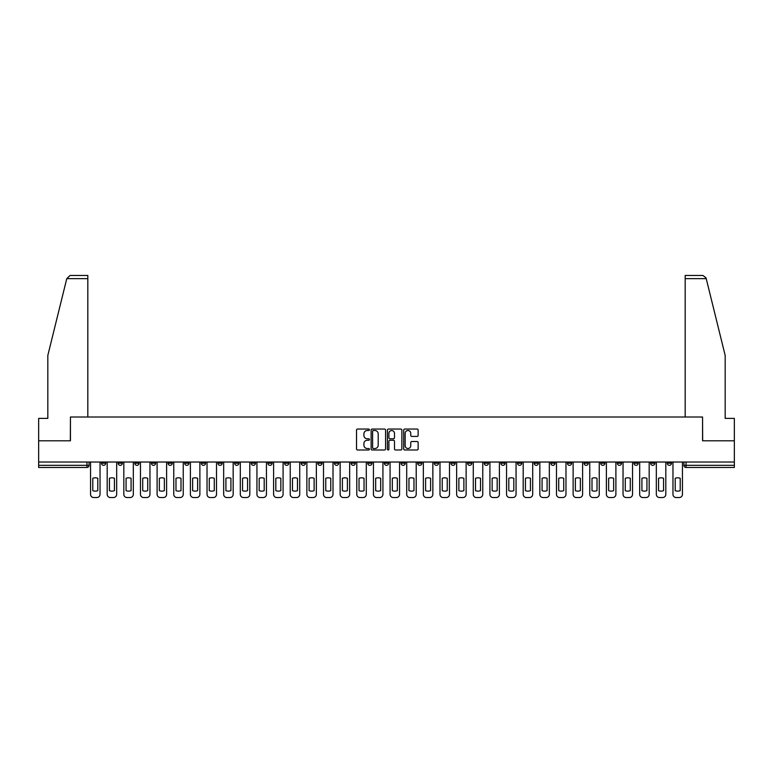 <?xml version="1.0" encoding="UTF-8"?>
<svg xmlns="http://www.w3.org/2000/svg" width="773" height="773" viewBox="0 0 773 773"><rect width="100%" height="100%" fill="white"/><g stroke="black" fill="none" stroke-linecap="round" stroke-linejoin="round"><path stroke-width="1.16" d="M369.436 429.778A0.734 0.734 0 0 0 368.702 429.044L357.58 429.044A1.044 1.044 0 0 0 356.527 430.088L356.527 448.939A1.044 1.044 0 0 0 357.58 449.983L368.702 449.983A0.734 0.734 0 0 0 369.436 449.248A0.734 0.734 0 0 0 368.702 448.524L367.262 448.524A3.353 3.353 0 0 1 363.909 445.171L363.909 443.596A3.353 3.353 0 0 1 367.262 440.252L368.702 440.252A0.734 0.734 0 0 0 369.436 439.518A0.734 0.734 0 0 0 368.702 438.784L367.262 438.784A3.353 3.353 0 0 1 363.909 435.431L363.909 433.866A3.353 3.353 0 0 1 367.262 430.513L368.702 430.513A0.734 0.734 0 0 0 369.436 429.778M650.615 462.022L650.615 463.191L654.886 463.191A2.135 2.135 0 0 1 652.75 465.327A2.135 2.135 0 0 1 650.615 463.191L650.615 462.022M550.772 462.022L550.772 463.191L555.043 463.191A2.135 2.135 0 0 1 552.908 465.327A2.135 2.135 0 0 1 550.772 463.191L550.772 462.022M534.133 462.022L534.133 463.191L538.395 463.191A2.135 2.135 0 0 1 536.269 465.327A2.135 2.135 0 0 1 534.133 463.191L534.133 462.022M434.291 462.022L434.291 463.191L438.552 463.191A2.135 2.135 0 0 1 436.426 465.327A2.135 2.135 0 0 1 434.291 463.191L434.291 462.022M417.652 462.022L417.652 463.191L421.913 463.191A2.135 2.135 0 0 1 419.778 465.327A2.135 2.135 0 0 1 417.652 463.191L417.652 462.022M401.003 462.022L401.003 463.191L405.274 463.191A2.135 2.135 0 0 1 403.139 465.327A2.135 2.135 0 0 1 401.003 463.191L401.003 462.022M367.726 462.022L367.726 463.191L371.997 463.191A2.135 2.135 0 0 1 369.861 465.327A2.135 2.135 0 0 1 367.726 463.191L367.726 462.022M334.448 463.191L334.448 462.022L334.448 463.191A2.135 2.135 0 0 0 336.574 465.327A2.135 2.135 0 0 1 334.448 463.191L338.709 463.191A2.135 2.135 0 0 1 336.574 465.327A2.135 2.135 0 0 0 338.709 463.191L338.709 462.022L338.709 463.191M317.809 463.191L317.809 462.022L317.809 463.191A2.135 2.135 0 0 0 319.935 465.327A2.135 2.135 0 0 1 317.809 463.191L322.07 463.191A2.135 2.135 0 0 1 319.935 465.327M301.161 463.191L301.161 462.022L301.161 463.191A2.135 2.135 0 0 0 303.296 465.327A2.135 2.135 0 0 1 301.161 463.191L305.432 463.191A2.135 2.135 0 0 1 303.296 465.327A2.135 2.135 0 0 0 305.432 463.191L305.432 462.022L305.432 463.191M284.522 462.022L284.522 463.191L288.793 463.191A2.135 2.135 0 0 1 286.657 465.327A2.135 2.135 0 0 1 284.522 463.191L284.522 462.022M267.883 462.022L267.883 463.191L272.154 463.191A2.135 2.135 0 0 1 270.019 465.327A2.135 2.135 0 0 1 267.883 463.191L267.883 462.022M251.244 462.022L251.244 463.191L255.505 463.191A2.135 2.135 0 0 1 253.38 465.327A2.135 2.135 0 0 1 251.244 463.191L251.244 462.022M234.606 463.191L234.606 462.022L234.606 463.191A2.135 2.135 0 0 0 236.731 465.327A2.135 2.135 0 0 1 234.606 463.191L238.867 463.191A2.135 2.135 0 0 1 236.731 465.327M201.318 463.191L201.318 462.022L201.318 463.191A2.135 2.135 0 0 0 203.454 465.327A2.135 2.135 0 0 1 201.318 463.191L205.589 463.191A2.135 2.135 0 0 1 203.454 465.327A2.135 2.135 0 0 0 205.589 463.191L205.589 462.022L205.589 463.191M184.679 463.191L184.679 462.022L184.679 463.191A2.135 2.135 0 0 0 186.815 465.327A2.135 2.135 0 0 1 184.679 463.191L188.95 463.191A2.135 2.135 0 0 1 186.815 465.327A2.135 2.135 0 0 0 188.95 463.191L188.95 462.022L188.95 463.191M168.041 463.191L168.041 462.022L168.041 463.191A2.135 2.135 0 0 0 170.176 465.327A2.135 2.135 0 0 1 168.041 463.191L172.311 463.191A2.135 2.135 0 0 1 170.176 465.327A2.135 2.135 0 0 0 172.311 463.191L172.311 462.022L172.311 463.191M151.402 463.191L151.402 462.022L151.402 463.191A2.135 2.135 0 0 0 153.537 465.327A2.135 2.135 0 0 1 151.402 463.191L155.663 463.191A2.135 2.135 0 0 1 153.537 465.327M134.763 463.191L134.763 462.022L134.763 463.191A2.135 2.135 0 0 0 136.889 465.327A2.135 2.135 0 0 1 134.763 463.191L139.024 463.191A2.135 2.135 0 0 1 136.889 465.327A2.135 2.135 0 0 0 139.024 463.191L139.024 462.022L139.024 463.191M118.114 463.191L118.114 462.022L118.114 463.191A2.135 2.135 0 0 0 120.25 465.327A2.135 2.135 0 0 1 118.114 463.191L122.385 463.191A2.135 2.135 0 0 1 120.25 465.327A2.135 2.135 0 0 0 122.385 463.191L122.385 462.022L122.385 463.191M417.101 436.426A1.044 1.044 0 0 0 418.145 435.383L418.145 430.088A1.044 1.044 0 0 0 417.101 429.044L404.743 429.044A1.044 1.044 0 0 0 403.699 430.088L403.699 448.939A1.044 1.044 0 0 0 404.743 449.983L417.101 449.983A1.044 1.044 0 0 0 418.145 448.939L418.145 442.552A1.044 1.044 0 0 0 417.101 441.509L411.816 441.509A1.044 1.044 0 0 0 410.763 442.552L410.763 445.721A2.802 2.802 0 0 1 407.96 448.524A2.802 2.802 0 0 1 405.168 445.721L405.168 433.315A2.802 2.802 0 0 1 407.96 430.513A2.802 2.802 0 0 1 410.763 433.315L410.763 435.383A1.044 1.044 0 0 0 411.816 436.426L417.101 436.426M66.768 278.657L70.063 275.459L87.822 275.459L87.822 278.657L66.768 278.657L47.82 355.454L47.82 418.396L38.65 418.396L38.65 440.794L70.44 440.794L70.44 417.005L702.56 417.005L702.56 440.794L734.35 440.794L734.35 462.022L38.65 462.022L38.65 465.327L89.108 465.327L89.108 462.022L89.108 465.327A2.135 2.135 0 0 1 86.972 467.462L38.65 467.462L38.65 465.327M38.65 440.794L38.65 462.022M385.582 430.088A1.044 1.044 0 0 0 384.539 429.044L372.18 429.044A1.044 1.044 0 0 0 371.137 430.088L371.137 448.939A1.044 1.044 0 0 0 372.18 449.983L384.539 449.983A1.044 1.044 0 0 0 385.582 448.939L385.582 430.088M388.461 429.044L400.82 429.044A1.044 1.044 0 0 1 401.863 430.088L401.863 448.939A1.044 1.044 0 0 1 400.82 449.983L395.534 449.983A1.044 1.044 0 0 1 394.481 448.939L394.481 441.296A1.044 1.044 0 0 0 393.438 440.252L389.93 440.252A1.044 1.044 0 0 0 388.887 441.296L388.887 449.248A0.734 0.734 0 0 1 388.152 449.983A0.734 0.734 0 0 1 387.418 449.248L387.418 430.088A1.044 1.044 0 0 1 388.461 429.044M683.892 462.022L683.892 465.327L734.35 465.327L734.35 467.462L686.028 467.462A2.135 2.135 0 0 1 683.892 465.327A2.135 2.135 0 0 0 686.028 467.462L686.028 462.022M734.35 462.022L734.35 465.327M671.524 462.022L671.524 463.191A2.135 2.135 0 0 1 669.389 465.327A2.135 2.135 0 0 1 667.254 463.191L671.524 463.191M667.254 462.022L667.254 463.191M654.886 462.022L654.886 463.191A2.135 2.135 0 0 1 652.75 465.327M638.237 462.022L638.237 463.191A2.135 2.135 0 0 1 636.111 465.327A2.135 2.135 0 0 1 633.976 463.191L638.237 463.191M633.976 462.022L633.976 463.191M621.598 462.022L621.598 463.191A2.135 2.135 0 0 1 619.463 465.327A2.135 2.135 0 0 1 617.337 463.191L621.598 463.191M617.337 462.022L617.337 463.191M604.959 462.022L604.959 463.191A2.135 2.135 0 0 1 602.824 465.327A2.135 2.135 0 0 1 600.689 463.191A2.135 2.135 0 0 0 602.824 465.327M600.689 462.022L600.689 463.191L604.959 463.191M588.321 462.022L588.321 463.191A2.135 2.135 0 0 1 586.185 465.327A2.135 2.135 0 0 1 584.05 463.191L588.321 463.191M584.05 462.022L584.05 463.191M571.682 462.022L571.682 463.191A2.135 2.135 0 0 1 569.546 465.327A2.135 2.135 0 0 1 567.411 463.191L571.682 463.191M567.411 462.022L567.411 463.191M555.043 462.022L555.043 463.191M538.395 462.022L538.395 463.191L538.395 462.022M521.756 462.022L521.756 463.191A2.135 2.135 0 0 1 519.62 465.327A2.135 2.135 0 0 1 517.495 463.191L521.756 463.191M517.495 462.022L517.495 463.191M505.117 462.022L505.117 463.191A2.135 2.135 0 0 1 502.981 465.327A2.135 2.135 0 0 1 500.846 463.191L505.117 463.191M500.846 462.022L500.846 463.191M488.478 462.022L488.478 463.191A2.135 2.135 0 0 1 486.343 465.327A2.135 2.135 0 0 1 484.207 463.191L488.478 463.191M484.207 462.022L484.207 463.191M471.839 462.022L471.839 463.191A2.135 2.135 0 0 1 469.704 465.327A2.135 2.135 0 0 1 467.568 463.191L471.839 463.191M467.568 462.022L467.568 463.191M455.191 462.022L455.191 463.191A2.135 2.135 0 0 1 453.065 465.327A2.135 2.135 0 0 1 450.93 463.191L455.191 463.191M450.93 462.022L450.93 463.191M438.552 462.022L438.552 463.191A2.135 2.135 0 0 1 436.426 465.327M421.913 462.022L421.913 463.191M405.274 463.191L405.274 462.022L405.274 463.191A2.135 2.135 0 0 1 403.139 465.327M388.635 462.022L388.635 463.191A2.135 2.135 0 0 1 386.5 465.327A2.135 2.135 0 0 1 384.365 463.191A2.135 2.135 0 0 0 386.5 465.327A2.135 2.135 0 0 0 388.635 463.191L384.365 463.191L384.365 462.022M371.997 463.191L371.997 462.022L371.997 463.191A2.135 2.135 0 0 1 369.861 465.327M355.348 462.022L355.348 463.191A2.135 2.135 0 0 1 353.222 465.327A2.135 2.135 0 0 1 351.087 463.191A2.135 2.135 0 0 0 353.222 465.327M351.087 462.022L351.087 463.191L355.348 463.191M322.07 462.022L322.07 463.191L322.07 462.022M288.793 463.191L288.793 462.022L288.793 463.191A2.135 2.135 0 0 1 286.657 465.327M272.154 463.191L272.154 462.022L272.154 463.191A2.135 2.135 0 0 1 270.019 465.327M255.505 463.191L255.505 462.022L255.505 463.191A2.135 2.135 0 0 1 253.38 465.327M238.867 462.022L238.867 463.191L238.867 462.022M222.228 463.191L222.228 462.022L222.228 463.191A2.135 2.135 0 0 1 220.092 465.327A2.135 2.135 0 0 1 217.957 463.191L222.228 463.191A2.135 2.135 0 0 1 220.092 465.327M217.957 462.022L217.957 463.191M155.663 462.022L155.663 463.191L155.663 462.022M105.746 462.022L105.746 463.191A2.135 2.135 0 0 1 103.611 465.327A2.135 2.135 0 0 1 101.476 463.191A2.135 2.135 0 0 0 103.611 465.327A2.135 2.135 0 0 0 105.746 463.191L105.746 462.022M101.476 462.022L101.476 463.191L105.746 463.191M86.972 462.022L86.972 467.462A2.135 2.135 0 0 0 89.108 465.327M373.33 430.513A0.734 0.734 0 0 0 372.605 431.247L372.605 447.789A0.734 0.734 0 0 0 373.33 448.524L374.847 448.524A3.353 3.353 0 0 0 378.2 445.171L378.2 433.866A3.353 3.353 0 0 0 374.847 430.513L373.33 430.513M394.481 433.363A2.802 2.802 0 0 0 391.679 430.561A2.802 2.802 0 0 0 388.887 433.363L388.887 437.731A1.044 1.044 0 0 0 389.93 438.784L393.438 438.784A1.044 1.044 0 0 0 394.481 437.731L394.481 433.363M92.789 478.294L92.789 490.652A6.667 6.667 139.8 0 0 97.794 490.652L97.794 478.294A6.667 6.667 139.8 0 0 92.789 478.294M90.547 462.022L90.547 494.343A3.198 3.198 139.8 0 0 93.746 497.541L96.838 497.541A3.198 3.198 139.8 0 0 100.036 494.343L100.036 462.022M109.428 478.294L109.428 490.652A6.667 6.667 139.8 0 0 114.443 490.652L114.443 478.294A6.667 6.667 139.8 0 0 109.428 478.294M107.186 462.022L107.186 494.343A3.198 3.198 139.8 0 0 110.384 497.541L113.476 497.541A3.198 3.198 139.8 0 0 116.675 494.343L116.675 462.022M126.067 478.294L126.067 490.652A6.667 6.667 139.8 0 0 131.081 490.652L131.081 478.294A6.667 6.667 139.8 0 0 126.067 478.294M123.825 462.022L123.825 494.343A3.198 3.198 139.8 0 0 127.023 497.541L130.115 497.541A3.198 3.198 139.8 0 0 133.323 494.343L133.323 462.022M87.822 417.005L87.822 278.657M70.333 440.794L70.44 417.005M734.35 440.794L734.35 418.396L725.18 418.396L725.18 355.454L706.039 277.894L702.937 275.459L685.178 275.459L697.98 275.459L685.178 275.459L685.178 417.005M702.667 440.794L702.56 417.005M142.705 478.294L142.705 490.652A6.667 6.667 139.8 0 0 147.72 490.652L147.72 478.294A6.667 6.667 139.8 0 0 142.705 478.294M140.464 462.022L140.464 494.343A3.198 3.198 139.8 0 0 143.662 497.541L146.764 497.541A3.198 3.198 139.8 0 0 149.962 494.343L149.962 462.022M159.344 478.294L159.344 490.652A6.667 6.667 139.8 0 0 164.359 490.652L164.359 478.294A6.667 6.667 139.8 0 0 159.344 478.294M157.103 462.022L157.103 494.343A3.198 3.198 139.8 0 0 160.311 497.541L163.403 497.541A3.198 3.198 139.8 0 0 166.601 494.343L166.601 462.022M175.983 478.294L175.983 490.652A6.667 6.667 139.8 0 0 180.998 490.652L180.998 478.294A6.667 6.667 139.8 0 0 175.983 478.294M173.751 462.022L173.751 494.343A3.198 3.198 139.8 0 0 176.949 497.541L180.041 497.541A3.198 3.198 139.8 0 0 183.24 494.343L183.24 462.022M192.632 478.294L192.632 490.652A6.667 6.667 139.8 0 0 197.637 490.652L197.637 478.294A6.667 6.667 139.8 0 0 192.632 478.294M190.39 462.022L190.39 494.343A3.198 3.198 139.8 0 0 193.588 497.541L196.68 497.541A3.198 3.198 139.8 0 0 199.878 494.343L199.878 462.022M209.27 478.294L209.27 490.652A6.667 6.667 139.8 0 0 214.285 490.652L214.285 478.294A6.667 6.667 139.8 0 0 209.27 478.294M207.029 462.022L207.029 494.343A3.198 3.198 139.8 0 0 210.227 497.541L213.319 497.541A3.198 3.198 139.8 0 0 216.517 494.343L216.517 462.022M225.909 478.294L225.909 490.652A6.667 6.667 139.8 0 0 230.924 490.652L230.924 478.294A6.667 6.667 139.8 0 0 225.909 478.294M223.668 462.022L223.668 494.343A3.198 3.198 139.8 0 0 226.866 497.541L229.958 497.541A3.198 3.198 139.8 0 0 233.166 494.343L233.166 462.022M242.548 478.294L242.548 490.652A6.667 6.667 139.8 0 0 247.563 490.652L247.563 478.294A6.667 6.667 139.8 0 0 242.548 478.294M240.306 462.022L240.306 494.343A3.198 3.198 139.8 0 0 243.505 497.541L246.606 497.541A3.198 3.198 139.8 0 0 249.805 494.343L249.805 462.022M259.187 478.294L259.187 490.652A6.667 6.667 139.8 0 0 264.202 490.652L264.202 478.294A6.667 6.667 139.8 0 0 259.187 478.294M256.945 462.022L256.945 494.343A3.198 3.198 139.8 0 0 260.153 497.541L263.245 497.541A3.198 3.198 139.8 0 0 266.443 494.343L266.443 462.022M275.826 478.294L275.826 490.652A6.667 6.667 139.8 0 0 280.841 490.652L280.841 478.294A6.667 6.667 139.8 0 0 275.826 478.294M273.594 462.022L273.594 494.343A3.198 3.198 139.8 0 0 276.792 497.541L279.884 497.541A3.198 3.198 139.8 0 0 283.082 494.343L283.082 462.022M292.474 478.294L292.474 490.652A6.667 6.667 139.8 0 0 297.479 490.652L297.479 478.294A6.667 6.667 139.8 0 0 292.474 478.294M290.233 462.022L290.233 494.343A3.198 3.198 139.8 0 0 293.431 497.541L296.523 497.541A3.198 3.198 139.8 0 0 299.721 494.343L299.721 462.022M309.113 478.294L309.113 490.652A6.667 6.667 139.8 0 0 314.128 490.652L314.128 478.294A6.667 6.667 139.8 0 0 309.113 478.294M306.871 462.022L306.871 494.343A3.198 3.198 139.8 0 0 310.07 497.541L313.162 497.541A3.198 3.198 139.8 0 0 316.36 494.343L316.36 462.022M325.752 478.294L325.752 490.652A6.667 6.667 139.8 0 0 330.767 490.652L330.767 478.294A6.667 6.667 139.8 0 0 325.752 478.294M323.51 462.022L323.51 494.343A3.198 3.198 139.8 0 0 326.708 497.541L329.8 497.541A3.198 3.198 139.8 0 0 333.008 494.343L333.008 462.022M342.391 478.294L342.391 490.652A6.667 6.667 139.8 0 0 347.406 490.652L347.406 478.294A6.667 6.667 139.8 0 0 342.391 478.294M340.149 462.022L340.149 494.343A3.198 3.198 139.8 0 0 343.347 497.541L346.449 497.541A3.198 3.198 139.8 0 0 349.647 494.343L349.647 462.022M359.03 478.294L359.03 490.652A6.667 6.667 139.8 0 0 364.044 490.652L364.044 478.294A6.667 6.667 139.8 0 0 359.03 478.294M356.788 462.022L356.788 494.343A3.198 3.198 139.8 0 0 359.996 497.541L363.088 497.541A3.198 3.198 139.8 0 0 366.286 494.343L366.286 462.022M375.668 478.294L375.668 490.652A6.667 6.667 139.8 0 0 380.683 490.652L380.683 478.294A6.667 6.667 139.8 0 0 375.668 478.294M373.436 462.022L373.436 494.343A3.198 3.198 139.8 0 0 376.635 497.541L379.727 497.541A3.198 3.198 139.8 0 0 382.925 494.343L382.925 462.022M392.317 478.294L392.317 490.652A6.667 6.667 139.8 0 0 397.332 490.652L397.332 478.294A6.667 6.667 139.8 0 0 392.317 478.294M390.075 462.022L390.075 494.343A3.198 3.198 139.8 0 0 393.273 497.541L396.365 497.541A3.198 3.198 139.8 0 0 399.564 494.343L399.564 462.022M408.956 478.294L408.956 490.652A6.667 6.667 139.8 0 0 413.97 490.652L413.97 478.294A6.667 6.667 139.8 0 0 408.956 478.294M406.714 462.022L406.714 494.343A3.198 3.198 139.8 0 0 409.912 497.541L413.004 497.541A3.198 3.198 139.8 0 0 416.212 494.343L416.212 462.022M425.594 478.294L425.594 490.652A6.667 6.667 139.8 0 0 430.609 490.652L430.609 478.294A6.667 6.667 139.8 0 0 425.594 478.294M423.353 462.022L423.353 494.343A3.198 3.198 139.8 0 0 426.551 497.541L429.653 497.541A3.198 3.198 139.8 0 0 432.851 494.343L432.851 462.022M442.233 478.294L442.233 490.652A6.667 6.667 139.8 0 0 447.248 490.652L447.248 478.294A6.667 6.667 139.8 0 0 442.233 478.294M439.992 462.022L439.992 494.343A3.198 3.198 139.8 0 0 443.2 497.541L446.292 497.541A3.198 3.198 139.8 0 0 449.49 494.343L449.49 462.022M458.872 478.294L458.872 490.652A6.667 6.667 139.8 0 0 463.887 490.652L463.887 478.294A6.667 6.667 139.8 0 0 458.872 478.294M456.64 462.022L456.64 494.343A3.198 3.198 139.8 0 0 459.838 497.541L462.93 497.541A3.198 3.198 139.8 0 0 466.129 494.343L466.129 462.022M475.521 478.294L475.521 490.652A6.667 6.667 139.8 0 0 480.526 490.652L480.526 478.294A6.667 6.667 139.8 0 0 475.521 478.294M473.279 462.022L473.279 494.343A3.198 3.198 139.8 0 0 476.477 497.541L479.569 497.541A3.198 3.198 139.8 0 0 482.767 494.343L482.767 462.022M492.159 478.294L492.159 490.652A6.667 6.667 139.8 0 0 497.174 490.652L497.174 478.294A6.667 6.667 139.8 0 0 492.159 478.294M489.918 462.022L489.918 494.343A3.198 3.198 139.8 0 0 493.116 497.541L496.208 497.541A3.198 3.198 139.8 0 0 499.406 494.343L499.406 462.022M508.798 478.294L508.798 490.652A6.667 6.667 139.8 0 0 513.813 490.652L513.813 478.294A6.667 6.667 139.8 0 0 508.798 478.294M506.557 462.022L506.557 494.343A3.198 3.198 139.8 0 0 509.755 497.541L512.847 497.541A3.198 3.198 139.8 0 0 516.055 494.343L516.055 462.022M525.437 478.294L525.437 490.652A6.667 6.667 139.8 0 0 530.452 490.652L530.452 478.294A6.667 6.667 139.8 0 0 525.437 478.294M523.195 462.022L523.195 494.343A3.198 3.198 139.8 0 0 526.394 497.541L529.495 497.541A3.198 3.198 139.8 0 0 532.694 494.343L532.694 462.022M542.076 478.294L542.076 490.652A6.667 6.667 139.8 0 0 547.091 490.652L547.091 478.294A6.667 6.667 139.8 0 0 542.076 478.294M539.834 462.022L539.834 494.343A3.198 3.198 139.8 0 0 543.042 497.541L546.134 497.541A3.198 3.198 139.8 0 0 549.332 494.343L549.332 462.022M558.715 478.294L558.715 490.652A6.667 6.667 139.8 0 0 563.73 490.652L563.73 478.294A6.667 6.667 139.8 0 0 558.715 478.294M556.483 462.022L556.483 494.343A3.198 3.198 139.8 0 0 559.681 497.541L562.773 497.541A3.198 3.198 139.8 0 0 565.971 494.343L565.971 462.022M575.363 478.294L575.363 490.652A6.667 6.667 139.8 0 0 580.368 490.652L580.368 478.294A6.667 6.667 139.8 0 0 575.363 478.294M573.122 462.022L573.122 494.343A3.198 3.198 139.8 0 0 576.32 497.541L579.412 497.541A3.198 3.198 139.8 0 0 582.61 494.343L582.61 462.022M592.002 478.294L592.002 490.652A6.667 6.667 139.8 0 0 597.017 490.652L597.017 478.294A6.667 6.667 139.8 0 0 592.002 478.294M589.76 462.022L589.76 494.343A3.198 3.198 139.8 0 0 592.959 497.541L596.051 497.541A3.198 3.198 139.8 0 0 599.249 494.343L599.249 462.022M608.641 478.294L608.641 490.652A6.667 6.667 139.8 0 0 613.656 490.652L613.656 478.294A6.667 6.667 139.8 0 0 608.641 478.294M606.399 462.022L606.399 494.343A3.198 3.198 139.8 0 0 609.597 497.541L612.689 497.541A3.198 3.198 139.8 0 0 615.897 494.343L615.897 462.022M625.28 478.294L625.28 490.652A6.667 6.667 139.8 0 0 630.295 490.652L630.295 478.294A6.667 6.667 139.8 0 0 625.28 478.294M623.038 462.022L623.038 494.343A3.198 3.198 139.8 0 0 626.236 497.541L629.338 497.541A3.198 3.198 139.8 0 0 632.536 494.343L632.536 462.022M641.919 478.294L641.919 490.652A6.667 6.667 139.8 0 0 646.933 490.652L646.933 478.294A6.667 6.667 139.8 0 0 641.919 478.294M639.677 462.022L639.677 494.343A3.198 3.198 139.8 0 0 642.885 497.541L645.977 497.541A3.198 3.198 139.8 0 0 649.175 494.343L649.175 462.022M658.557 478.294L658.557 490.652A6.667 6.667 139.8 0 0 663.572 490.652L663.572 478.294A6.667 6.667 139.8 0 0 658.557 478.294M656.325 462.022L656.325 494.343A3.198 3.198 139.8 0 0 659.524 497.541L662.616 497.541A3.198 3.198 139.8 0 0 665.814 494.343L665.814 462.022M675.206 478.294L675.206 490.652A6.667 6.667 139.8 0 0 680.211 490.652L680.211 478.294A6.667 6.667 139.8 0 0 675.206 478.294M672.964 462.022L672.964 494.343A3.198 3.198 139.8 0 0 676.162 497.541L679.254 497.541A3.198 3.198 139.8 0 0 682.453 494.343L682.453 462.022M706.232 278.657L685.178 278.657"/></g></svg>
